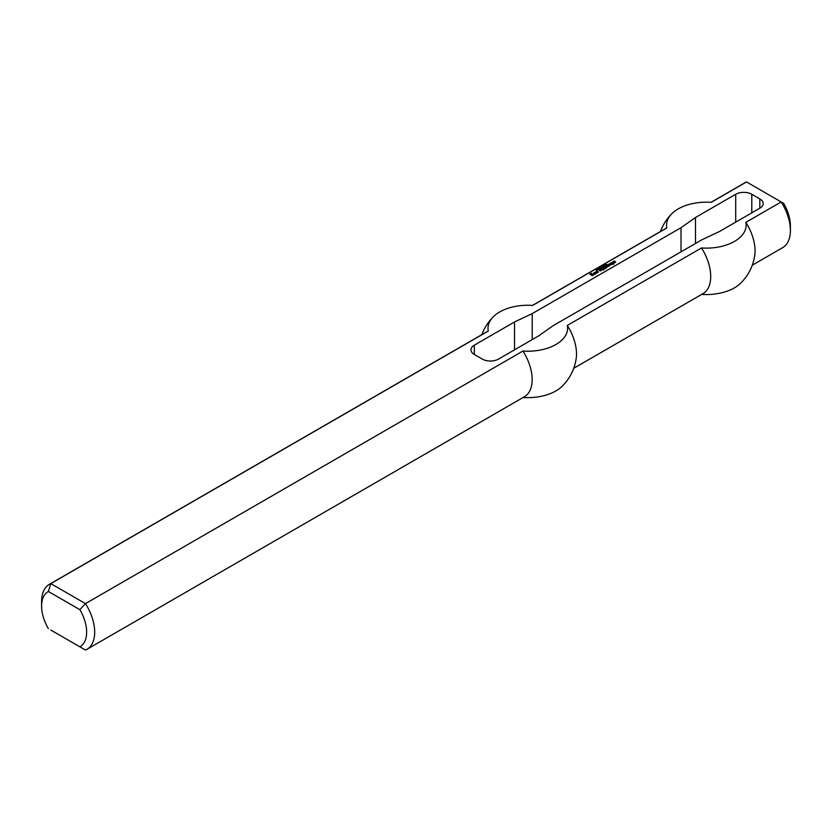 <?xml version="1.0" encoding="UTF-8"?>
<svg xmlns="http://www.w3.org/2000/svg" width="832" height="832" viewBox="0 0 832 832"><rect width="100%" height="100%" fill="white"/><g stroke="black" fill="none" stroke-linecap="round" stroke-linejoin="round"><path stroke-width="1.25" d="M605.758 265.2L604.895 265.283L605.758 265.356M605.207 264.888L606.05 265.19L605.02 265.574L605.207 265.044M602.025 267.509L600.87 266.843L602.025 267.509M601.359 267.613L600.454 267.082L601.754 267.665L600.09 267.582L600.85 268.195L599.695 267.53L601.359 267.727M598.759 269.298L597.678 268.694L598.582 269.37M597.459 269.391L596.794 269.391L597.459 269.599M597.917 269.693L597.386 269.703M596.773 269.194L597.636 269.37M613.444 263.526L613.652 264.233L611.978 264.243L612.373 263.557L610.293 263.266L611.863 262.621L613.662 263.266L613.756 264.17M611.863 262.621L612.934 263.702M609.95 264.378L610.012 264.992L610.511 264.638L609.617 264.118L608.265 264.441L610.012 263.692L611.25 264.41L609.502 265.418L608.826 264.961L609.95 264.566M610.012 263.692L611.125 264.805M609.617 264.826L609.794 265.398M609.617 264.763L609.617 265.294M607.422 264.93L609.107 265.97L606.57 267.426L604.49 266.614L606.965 266.75L605.675 265.938L606.122 265.606L608.15 266.063L606.85 265.252L607.308 264.93L608.764 266.167M606.237 265.606L607.526 266.822M605.051 266.292L606.216 267.426M596.887 271.658L598.354 271.846L597.23 272.823L595.369 272.147L597.116 271.138L596.211 271.918L597.002 272.366L597.511 272.012L596.887 271.658M596.211 271.981L596.887 272.834M596.211 271.918L596.211 272.449M595.494 272.21L596.492 271.627M597.449 271.326L598.229 272.241M601.505 268.341L602.909 269.152L602.462 269.474L600.943 268.663L601.505 268.341L602.566 269.412M600.434 269.87L600.496 270.483L600.995 270.13L600.101 269.61L598.749 269.932L600.496 269.183L601.734 269.901L600.61 270.878L599.31 270.514L600.434 270.067M600.496 269.183L601.609 270.296M600.101 270.327L600.278 270.889M600.101 270.254L600.101 270.785M592.051 274.321L591.032 274.321L592.498 273.863L593.622 274.903L592.155 275.683L589.909 274.061L591.427 273.25L590.585 274.196L592.155 275.101L592.831 274.716L592.051 274.321M592.831 274.778L592.27 275.101M590.585 274.196L592.155 275.569M590.023 274.456L590.585 274.654M593.57 274.487L592.498 273.863M603.366 269.412L603.481 270.067L602.805 269.734L603.585 270.005M612.768 261.778L614.286 260.957L613.496 261.934L615.306 261.55L615.628 262.205M612.882 262.163L613.496 261.82M615.306 261.55L615.69 262.163L614.338 262.943L614.796 261.903L612.768 262.101M603.762 267.041L605.925 268.289L603.876 269.121L605.28 268.57L603.418 268.403L604.094 267.946L603.19 267.363L603.647 267.041L605.842 268.694M594.464 272.407L596.159 273.447L594.745 274.258L593.622 273.936L595.036 273.51L593.85 272.761L594.36 272.407L595.816 273.645M594.183 273.603L594.464 274.238M599.706 268.632L598.614 268.372L599.633 268.882M598.946 268.07L599.882 268.674L598.78 268.715L598.946 268.185M597.022 270.213L596.492 270.213L597.022 270.4M596.565 269.911L595.899 269.911L596.565 270.119M595.878 269.703L596.742 269.89M602.982 266.802L602.118 266.885L602.982 266.958M602.441 266.479L603.273 266.791L602.254 267.176L602.441 266.646M604.583 265.751L603.678 265.231L604.968 265.814L603.304 265.73L604.063 266.334L602.919 265.668L604.583 265.876M606.122 264.004L605.561 264.503L606.944 264.514L605.966 264.867L606.694 264.482L605.332 264.306L606.122 264.139M759.834 208.198L759.834 198.91A11.378 6.562 0 0 1 763.173 203.559A11.378 6.562 0 0 1 759.834 208.198L719.618 231.421L701.927 239.772L553.134 325.686L538.658 335.899L498.441 359.112A11.378 6.562 180 0 1 482.352 359.112L474.313 354.474A11.378 6.562 180 0 1 470.985 349.825A11.378 6.562 180 0 1 474.313 345.186L514.53 321.963L532.22 313.612L681.013 227.708L695.49 217.485L735.706 194.272L735.706 222.134M759.834 198.91L751.795 194.272A11.378 6.562 0 0 0 735.706 194.272M48.36 591.479L79.882 609.679A31.845 18.387 60 0 1 79.882 646.828L85.467 650.052A37.534 21.674 -120 0 0 86.913 649.345A37.534 21.674 -120 0 0 85.467 603.616L50.814 583.617A37.534 21.674 -120 0 0 49.379 584.324A37.534 21.674 -120 0 0 41.6 601.515L41.6 606.154A31.845 18.387 60 0 1 48.36 591.479L50.814 583.617L488.301 331.032A37.534 21.674 -120 0 0 486.855 331.75L49.379 584.324M79.882 609.679L85.467 603.616L522.954 351.042A39.79 22.974 0 0 0 567.299 325.437L701.501 247.957A39.79 22.974 180 0 0 745.846 222.352L781.186 201.947L783.64 203.372A31.845 18.387 -120 0 1 790.4 225.846L790.4 230.485A37.534 21.674 60 0 1 782.621 247.676L752.274 265.2M488.301 331.032A39.79 22.974 0 0 1 493.459 316.628A39.79 22.974 0 0 1 532.646 305.427L666.848 227.947A39.79 22.974 180 0 1 672.006 213.543A39.79 22.974 180 0 1 711.204 202.342L746.533 181.948L781.186 201.947A37.534 21.674 60 0 1 790.4 230.485M79.882 646.828L50.814 630.053M48.36 628.628A31.845 18.387 60 0 1 41.6 606.154M86.913 649.345L524.389 396.76A37.534 21.674 -120 0 0 522.954 351.042M711.017 202.332L745.087 182.655A37.534 21.674 60 0 1 746.533 181.948M701.688 294.403A39.79 22.974 0 0 0 740.688 283.192A48.911 48.911 0 0 0 754.749 255.393A37.534 21.674 -120 0 0 745.846 222.352M532.22 339.612L532.22 313.612M681.013 251.846L681.013 227.708M514.53 349.825L514.53 321.963M567.299 325.437A37.534 21.674 -120 0 1 576.202 358.478A48.911 48.911 0 0 1 562.141 386.277A39.79 22.974 180 0 1 523.13 397.488M666.848 227.947A37.534 21.674 -120 0 0 665.413 228.665L532.459 305.417M695.49 243.495L695.49 217.485M573.716 368.285L702.946 293.675A37.534 21.674 -120 0 0 701.501 247.957M751.795 212.846L751.795 194.272M474.313 345.186L474.313 354.474M493.459 316.628A48.911 48.911 0 0 0 481.874 334.63M672.006 213.543A48.911 48.911 0 0 0 660.431 231.535"/></g></svg>
